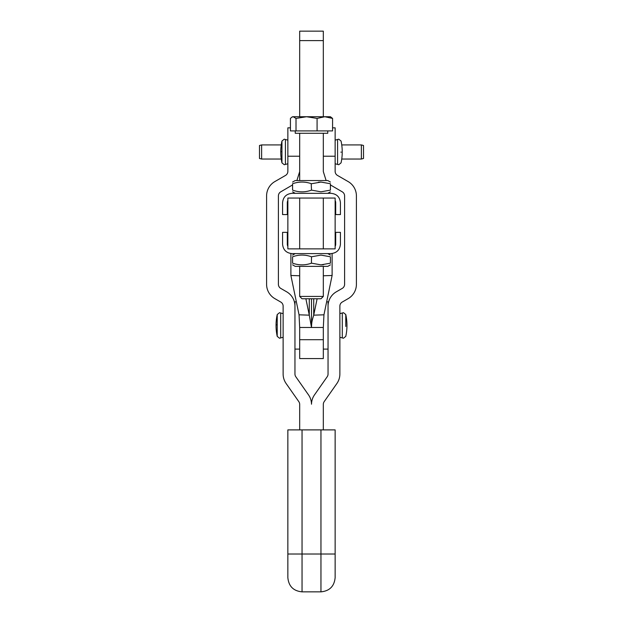 <?xml version="1.0" encoding="UTF-8"?>
<svg xmlns="http://www.w3.org/2000/svg" width="623" height="623" viewBox="0 0 623 623"><rect width="100%" height="100%" fill="white"/><g stroke="black" fill="none" stroke-linecap="round" stroke-linejoin="round"><path stroke-width="0.93" d="M323.321 171.613L323.321 133.275L323.321 171.613L326.125 180.553M299.679 116.735L299.679 40.604L323.321 40.604L323.321 31.15L311.5 31.15L323.321 31.15M299.679 31.15L311.5 31.15L299.679 31.15L299.679 40.604M323.321 116.735L323.321 40.604M290.427 127.84L287.865 127.84L287.865 156.209L299.679 156.209M281.261 159.044L261.621 159.044L261.621 144.918L259.495 145.486L261.621 144.918L281.253 144.918M323.321 429.893L323.321 404.374A4.727 4.727 0 0 1 324.17 401.664L336.872 383.527A16.548 16.548 0 0 0 339.87 374.034L339.87 306.15A4.727 4.727 0 0 1 342.229 302.054L348.14 298.643A16.548 16.548 0 0 0 356.411 284.314L356.411 195.902A16.548 16.548 0 0 0 348.14 181.573L337.502 175.437A4.727 4.727 0 0 1 335.135 171.341L335.135 127.84L332.573 127.84M361.379 159.044L361.379 144.918L363.505 145.486L363.505 158.476L361.379 159.044L341.739 159.044M363.505 145.486L361.379 144.918L341.747 144.918M292.584 184.922L280.771 191.814A4.727 4.727 0 0 0 278.403 195.902L278.403 284.314A4.727 4.727 0 0 0 280.771 288.41L286.681 291.821A16.548 16.548 0 0 1 294.952 306.15L294.952 374.034A4.727 4.727 0 0 0 295.808 376.744L308.51 394.889A16.548 16.548 0 0 1 311.5 404.202A16.548 16.548 0 0 1 314.49 394.889L327.192 376.744A4.727 4.727 0 0 0 328.048 374.034L328.048 306.15A16.548 16.548 0 0 1 336.319 291.821L342.229 288.41A4.727 4.727 0 0 0 344.597 284.314L344.597 195.902A4.727 4.727 0 0 0 342.229 191.814L330.416 184.922M299.679 429.893L299.679 404.374A4.727 4.727 0 0 0 298.83 401.664L286.128 383.527A16.548 16.548 0 0 1 283.13 374.034L283.13 306.15A4.727 4.727 0 0 0 280.771 302.054L274.86 298.643A16.548 16.548 0 0 1 266.589 284.314L266.589 195.902A16.548 16.548 0 0 1 274.86 181.573L285.498 175.437A4.727 4.727 0 0 0 287.865 171.341L287.865 156.209M299.679 198.052L287.865 198.052L287.865 248.873L299.679 248.873L299.679 198.052L323.321 198.052L323.321 248.873L299.679 248.873M259.495 145.486L259.495 158.476L261.621 159.044M335.135 198.052L335.135 248.873L323.321 248.873L323.321 198.052L335.135 198.052M296.353 301.82L294.952 301.82L294.952 306.15M299.679 326.701L299.679 349.098L294.952 349.098M287.865 200.536A4.727 4.727 0 0 0 287.296 202.779L287.296 214.569L282.569 214.569L282.569 202.779C283.13 197.032 286.284 193.885 292.023 193.325L330.977 193.325C336.716 193.885 339.87 197.032 340.431 202.779L340.431 214.569L335.704 214.569L335.704 202.779A4.727 4.727 0 0 0 335.135 200.544M335.135 246.381A4.727 4.727 0 0 0 335.704 244.146L335.704 232.356L340.431 232.356L340.431 244.146C339.87 249.885 336.716 253.039 330.977 253.6L292.023 253.6C286.284 253.039 283.13 249.885 282.569 244.146L282.569 232.356L287.296 232.356L287.296 244.146A4.727 4.727 0 0 0 287.865 246.381M328.048 301.844L328.048 306.15M323.321 327.48L323.321 358.56L299.679 358.56L299.679 327.48L323.321 327.48L323.952 314.81L313.719 315.168L317.123 298.752M290.894 253.53L290.894 275.475L299.048 314.81L299.679 327.48M299.679 275.779L290.894 275.475M323.321 275.779L332.114 275.475L332.114 253.53M332.114 275.475L323.952 314.81M299.048 314.81L309.281 315.168L311.5 327.48L311.5 298.752L321.001 298.752L323.321 296.431L299.679 296.431L301.999 298.752L311.5 298.752M309.281 298.752L309.281 315.168L305.877 298.752M330.416 183.746C330.416 181.503 330.416 181.503 330.416 183.746L330.416 190.124C330.416 192.421 330.416 192.421 330.416 190.124C330.416 192.421 330.416 192.421 330.416 190.124L320.954 191.814L311.5 190.124C305.208 192.421 298.908 192.421 292.584 190.124C292.584 192.421 292.584 192.421 292.584 190.124C292.584 192.421 292.584 192.421 292.584 190.124L292.584 183.746C298.892 181.503 305.192 181.503 311.5 183.746L320.954 182.064L330.338 183.723M313.719 298.752L313.719 315.168C311.858 321.297 311.687 322.216 311.5 327.48M320.954 429.893L335.135 429.893L335.135 554.026L320.954 554.026L320.954 591.85L302.046 591.85C293.433 591.009 288.698 586.282 287.857 577.669L287.857 429.893L302.046 429.893L302.046 554.026L320.954 554.026L320.954 429.893L302.046 429.893M292.584 263.171C292.584 265.421 292.584 265.421 292.584 263.171L292.584 256.793C292.584 254.503 292.584 254.503 292.584 256.793C292.584 254.503 292.584 254.503 292.584 256.793C298.876 254.503 305.177 254.503 311.5 256.793L320.954 255.103L330.416 256.793C330.416 254.503 330.416 254.503 330.416 256.793C330.416 254.503 330.416 254.503 330.416 256.793L330.416 263.171L320.954 264.861L311.5 263.171C305.192 265.421 298.884 265.421 292.584 263.171L292.865 263.264M311.22 183.66L311.5 190.124M292.584 183.746C292.584 181.503 292.584 181.503 292.584 183.746C292.584 181.503 292.584 181.503 292.584 183.746L292.662 183.723M320.954 182.064L318.47 182.189M345.781 326.46L345.781 314.545L343.468 312.691L342.3 312.995L342.3 337.923L339.87 337.284M341.054 152.386L341.054 151.95M335.135 554.026L335.135 577.669C334.294 586.282 329.567 591.009 320.954 591.85M311.422 263.194L311.5 256.793M330.416 263.171C330.416 265.421 330.416 265.421 330.416 263.171C330.416 265.421 330.416 265.421 330.416 263.171L330.4 263.179M320.954 264.861L323.446 264.736M330.416 182.064L327.807 180.553L295.193 180.553L292.584 182.064M292.584 264.861L295.193 266.364L327.807 266.364L330.416 264.861M327.76 130.916L327.76 133.275L295.24 133.275L295.24 130.916M332.573 118.417L332.573 130.916L290.427 130.916L290.427 118.417L291.938 117.108L293.215 116.735L296.011 118.417L306.547 116.735L317.084 118.417L324.824 116.735L332.573 118.417L330.408 116.735L293.215 116.735M317.084 130.916L317.084 118.417M296.011 130.916L296.011 118.417M299.679 171.613L296.875 180.553M335.135 156.209L323.321 156.209M287.865 163.771L285.427 164.417L285.427 139.49L287.865 140.136M283.13 337.284L280.7 337.923L280.7 312.995L283.13 313.642M335.135 140.136L337.573 139.49L337.573 164.417L335.135 163.771M323.321 339.714L299.679 339.714M281.946 151.95L281.946 141.047A51.117 51.078 -0 0 0 281.946 162.868L281.946 151.95M285.427 164.417L284.259 164.729L281.946 162.86A51.117 51.078 180 0 1 280.771 151.95A51.117 2.033 180 0 1 281.946 151.521M277.219 325.463L277.219 314.545A51.117 51.117 0 0 0 277.219 336.373L277.219 325.463M277.219 324.466A51.117 4.673 180 0 0 276.044 325.463A51.117 50.907 180 0 0 277.219 336.327M287.857 554.026L302.046 554.026L302.046 591.85M339.87 313.642L342.3 312.995M326.647 301.82L328.048 301.82M323.321 349.098L328.048 349.098M280.771 151.95A51.117 51.117 0 0 1 281.946 141.039L284.259 139.178L285.427 139.49M277.219 336.373L279.532 338.234L280.7 337.923M277.219 314.545L279.532 312.691L280.7 312.995M295.193 193.325L292.584 191.814M327.807 193.325L330.416 191.814M345.781 314.545A51.117 51.117 0 0 1 345.781 336.373L343.468 338.234L342.3 337.923M337.573 139.49L338.741 139.178L341.054 141.039A51.117 51.117 0 0 1 341.054 162.868L338.741 164.729L337.573 164.417M295.193 253.6L292.584 255.103M327.807 253.6L330.416 255.103M299.679 133.275L299.679 180.553M292.592 116.735L291.938 117.108M299.679 266.364L299.679 296.431M323.321 266.364L323.321 296.431"/></g></svg>
